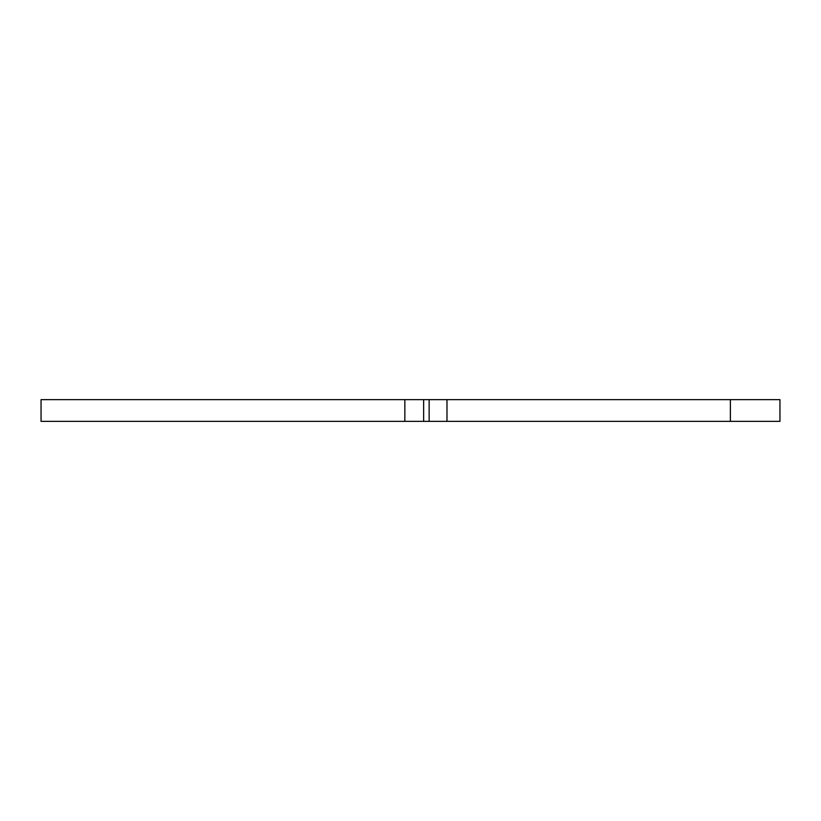 <?xml version="1.0" encoding="UTF-8"?>
<svg xmlns="http://www.w3.org/2000/svg" width="821" height="821" viewBox="0 0 821 821"><rect width="100%" height="100%" fill="white"/><g stroke="black" fill="none" stroke-linecap="round" stroke-linejoin="round"><path stroke-width="1.23" d="M779.95 421.358L779.95 399.642L41.05 399.642L41.05 421.358L779.95 421.358M730.382 421.358L730.382 399.642M446.983 421.358L446.983 399.642M429.137 421.358L429.137 399.642M423.646 421.358L423.646 399.642M404.845 421.358L404.845 399.642"/></g></svg>
